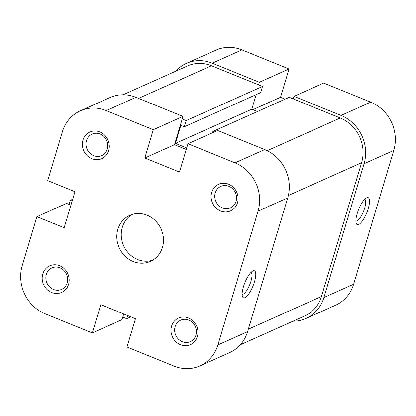 <?xml version="1.0" encoding="UTF-8"?>
<svg xmlns="http://www.w3.org/2000/svg" width="416" height="416" viewBox="0 0 416 416"><rect width="100%" height="100%" fill="white"/><g stroke="black" fill="none" stroke-linecap="round" stroke-linejoin="round"><path stroke-width="0.62" d="M69.072 204.396L70.309 200.278L72.706 199.207M182.213 118.986L186.176 120.593L262.512 86.445L211.494 65.744A35.032 31.881 65.9 0 0 187.538 65.926L123.074 94.765M214.276 131.992L212.924 131.446L289.26 97.297L340.283 117.998A35.032 31.881 65.9 0 1 361.592 162.718L321.454 296.509A35.032 31.881 65.9 0 1 304.798 315.926L240.334 344.76M122.777 317.096L126.74 318.703L130.884 316.846M72.16 201.032L70.309 200.278M126.74 318.703L127.686 315.552M212.924 131.446L212.524 132.777M186.716 147.94L175.453 143.369L180.856 125.362L184.319 126.766L186.176 120.593M184.319 126.766L260.66 92.622L262.512 86.445M257.457 111.524L251.789 109.226L256.168 94.63M175.453 143.369L251.789 109.226M243.443 286.733A14.576 4.384 -67.9 0 1 252.876 270.936A14.576 4.384 -67.9 0 1 254.472 281.804A14.576 4.384 -67.9 0 1 247.9 295.053A14.576 4.384 -67.9 0 1 242.481 296.566A14.576 4.384 -67.9 0 1 243.443 286.733M242.138 294.2A11.773 3.541 112.1 0 0 250.936 281.273A11.773 3.541 112.1 0 0 250.988 272.392M211.728 192.358A14.576 13.265 65.9 0 1 228.623 184.205A14.576 13.265 65.9 0 1 237.489 202.81A14.576 13.265 65.9 0 1 220.594 210.964A14.576 13.265 65.9 0 1 211.728 192.358M236.07 201.328A11.773 10.712 -114.1 0 0 232.752 188.848A11.773 10.712 -114.1 0 0 220.86 186.368A11.773 10.712 -114.1 0 0 215.264 192.889A11.773 10.712 -114.1 0 0 218.582 205.374A11.773 10.712 -114.1 0 0 230.474 207.854A11.773 10.712 -114.1 0 0 236.07 201.328M171.59 326.149A14.576 13.265 65.9 0 1 188.484 317.996A14.576 13.265 65.9 0 1 197.35 336.596A14.576 13.265 65.9 0 1 180.456 344.75A14.576 13.265 65.9 0 1 171.59 326.149M195.931 335.119A11.773 10.712 -114.1 0 0 192.618 322.639A11.773 10.712 -114.1 0 0 180.726 320.154A11.773 10.712 -114.1 0 0 175.126 326.68A11.773 10.712 -114.1 0 0 178.443 339.16A11.773 10.712 -114.1 0 0 190.336 341.645A11.773 10.712 -114.1 0 0 195.931 335.119M42.801 273.894A14.576 13.265 65.9 0 1 59.691 265.741A14.576 13.265 65.9 0 1 68.557 284.346A14.576 13.265 65.9 0 1 51.667 292.5A14.576 13.265 65.9 0 1 42.801 273.894M67.142 282.864A11.773 10.712 -114.1 0 0 63.825 270.384A11.773 10.712 -114.1 0 0 51.932 267.899A11.773 10.712 -114.1 0 0 46.337 274.425A11.773 10.712 -114.1 0 0 49.655 286.905A11.773 10.712 -114.1 0 0 61.547 289.39A11.773 10.712 -114.1 0 0 67.142 282.864M82.94 140.109A14.576 13.265 65.9 0 1 99.83 131.955A14.576 13.265 65.9 0 1 108.696 150.556A14.576 13.265 65.9 0 1 91.801 158.709A14.576 13.265 65.9 0 1 82.94 140.109M107.281 149.079A11.773 10.712 -114.1 0 0 103.964 136.594A11.773 10.712 -114.1 0 0 92.071 134.113A11.773 10.712 -114.1 0 0 86.476 140.639A11.773 10.712 -114.1 0 0 89.794 153.119A11.773 10.712 -114.1 0 0 101.686 155.6A11.773 10.712 -114.1 0 0 107.281 149.079M162.432 247.395A25.225 22.953 -114.1 0 0 155.329 220.652A25.225 22.953 -114.1 0 0 129.844 215.327A25.225 22.953 -114.1 0 0 117.853 229.31A25.225 22.953 -114.1 0 0 124.961 256.053A25.225 22.953 -114.1 0 0 150.441 261.378A25.225 22.953 -114.1 0 0 162.432 247.395M132.127 214.464A25.225 22.953 -114.1 0 0 122.304 227.318A25.225 22.953 -114.1 0 0 128.492 253.11A25.225 22.953 -114.1 0 0 152.61 260.25M80.371 110.796L110.058 97.516A37.835 34.434 65.9 0 1 135.923 97.318L182.983 116.412L153.296 129.693L106.236 110.599A37.835 34.434 -114.1 0 0 80.371 110.796A37.835 34.434 -114.1 0 0 62.379 131.768L47.715 180.648L74.958 191.703L64.152 227.724L36.91 216.668L22.24 265.554A37.835 34.434 -114.1 0 0 45.256 313.851L92.316 332.946L122.002 319.665L123.724 313.94M264.716 149.573L217.656 130.478L187.97 143.759L235.03 162.854L264.716 149.573A37.835 34.434 65.9 0 1 287.732 197.87L258.045 211.151L217.906 344.937L247.593 331.661L287.732 197.87M186.254 149.484L174.491 144.711L182.983 116.412M247.593 331.661A37.835 34.434 65.9 0 1 229.606 352.633L199.919 365.908A37.835 34.434 -114.1 0 0 217.906 344.937M70.928 205.145L66.596 203.393L36.91 216.668M199.919 365.908A37.835 34.434 -114.1 0 1 174.049 366.106L126.989 347.012L135.481 318.713L100.807 304.647L92.316 332.946M258.045 211.151A37.835 34.434 -114.1 0 0 235.03 162.854M153.296 129.693L144.804 157.992L179.478 172.058L187.97 143.759M174.491 144.711L144.804 157.992M368.217 208.65A14.576 4.384 -67.9 0 1 361.644 221.9A14.576 4.384 -67.9 0 1 356.226 223.413A14.576 4.384 -67.9 0 1 357.193 213.58A14.576 4.384 -67.9 0 1 366.621 197.782A14.576 4.384 -67.9 0 1 368.217 208.65M355.883 221.047A11.773 3.541 112.1 0 0 364.681 208.12A11.773 3.541 112.1 0 0 364.733 199.238M212.264 63.175L259.324 82.264L289.011 68.988L241.951 49.894L212.264 63.175A37.835 34.434 -114.1 0 0 186.394 63.367A37.835 34.434 -114.1 0 0 175.666 71.24M364.068 163.727L323.934 297.513L353.621 284.232L393.76 150.446L364.068 163.727A37.835 34.434 -114.1 0 0 341.052 115.424L370.744 102.149L323.684 83.054L293.998 96.335L341.052 115.424M292.926 321.235A37.835 34.434 -114.1 0 0 305.942 318.484A37.835 34.434 -114.1 0 0 323.934 297.513M293.223 98.904L293.998 96.335M259.324 82.264L258.549 84.838M186.394 63.367L216.081 50.092A37.835 34.434 65.9 0 1 241.951 49.894M285.116 99.154L280.519 97.287L289.011 68.988M370.744 102.149A37.835 34.434 65.9 0 1 393.76 150.446M353.621 284.232A37.835 34.434 65.9 0 1 335.629 305.204L305.942 318.484M252.86 109.658L280.519 97.287M138.538 98.379L211.494 65.744M267.197 150.691L340.283 117.998M288.361 195.478L361.592 162.718M248.326 329.217L321.454 296.509M135.923 97.318L106.236 110.599"/></g></svg>

